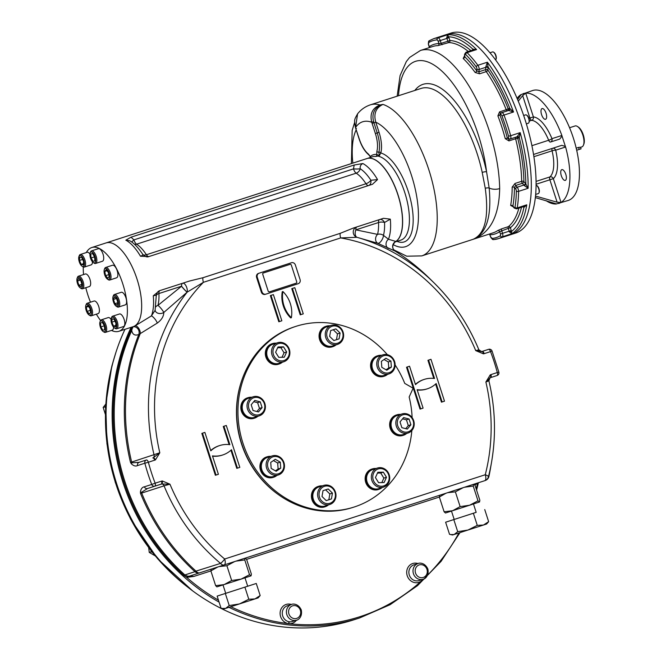 <?xml version="1.0" encoding="UTF-8"?>
<svg xmlns="http://www.w3.org/2000/svg" width="661" height="661" viewBox="0 0 661 661"><rect width="100%" height="100%" fill="white"/><g stroke="black" fill="none" stroke-linecap="round" stroke-linejoin="round"><path stroke-width="0.99" d="M576.689 150.245L581.069 148.824L580.556 147.229L578.59 147.42L579.234 149.419M569.559 127.738L575.07 125.962A11.006 4.577 72.1 0 1 577.441 126.474A11.006 4.577 72.1 0 1 582.82 135.018A11.006 4.577 72.1 0 1 583.465 145.09A11.006 4.577 72.1 0 1 581.845 146.899L580.581 147.304M577.441 126.474L578.367 127.077A10.039 4.181 72.1 0 1 583.266 134.869A10.039 4.181 72.1 0 1 583.861 144.065L583.465 145.09M576.218 148.188L578.59 147.42M561.313 175.727A5.643 2.347 72.1 0 1 561.817 169.646A5.643 2.347 72.1 0 1 565.783 174.289A5.643 2.347 72.1 0 1 565.287 180.379A5.643 2.347 72.1 0 1 561.313 175.727M541.582 114.642A5.643 2.347 72.1 0 1 542.086 108.561A5.643 2.347 72.1 0 1 546.052 113.205A5.643 2.347 72.1 0 1 545.556 119.286A5.643 2.347 72.1 0 1 541.582 114.642M517.092 98.406A57.771 24.052 72.1 0 1 520.909 94.655L532.708 90.507A57.771 24.052 72.1 0 1 573.368 138.075A57.771 24.052 72.1 0 1 568.262 200.44L556.223 203.993A57.771 24.052 72.1 0 1 546.019 200.63M528.916 118.344L533.386 116.898A2.751 2.462 -83.7 0 1 531.642 120.31A2.751 1.148 72.1 0 1 529.915 118.022L522.677 95.614L525.702 93.11A57.771 24.052 72.1 0 1 561.875 135.48L562.024 136.059L559.768 139.05L550.431 142.049A2.751 2.504 72.2 0 0 551.968 138.661A2.751 0.454 -22.3 0 1 548.671 140.256A2.751 1.148 72.1 0 0 550.431 142.049L559.768 139.05M533.551 154.451L561.8 145.329L565.378 146.436L565.593 146.998A57.771 24.052 72.1 0 1 561.024 202.456L557.107 202.192L549.869 179.784L553.34 178.66A2.751 2.462 48 0 0 549.927 176.925A2.751 1.148 72.1 0 0 549.869 179.784L536.104 184.237M562.024 136.059L565.378 146.436M517.596 99.571L521.149 94.597M522.677 95.614L518.265 101.191M523.19 93.581L525.388 93.151M535.369 197.606L556.455 203.902M560.743 202.605L558.735 203.522M535.526 196.061L557.107 202.192M536.096 185.196A4.404 1.834 72.1 0 1 536.558 185.402A4.404 1.834 72.1 0 1 539.153 191.954A4.404 1.834 72.1 0 1 538.963 192.855A4.404 1.834 72.1 0 1 538.318 193.574L535.674 194.425M536.831 185.617A3.85 1.603 72.1 0 1 537.079 185.749A3.85 1.603 72.1 0 1 539.351 191.475A3.85 1.603 72.1 0 1 539.186 192.268A3.85 1.603 72.1 0 1 539.062 192.525M523.661 115.493L525.578 114.865A4.404 1.834 72.1 0 1 526.528 115.072A4.404 1.834 72.1 0 1 528.676 118.493A4.404 1.834 72.1 0 1 528.932 122.525A4.404 1.834 72.1 0 1 528.288 123.243L526.363 123.863M526.8 115.287A3.85 1.603 72.1 0 1 527.057 115.419A3.85 1.603 72.1 0 1 528.932 118.41A3.85 1.603 72.1 0 1 529.164 121.938A3.85 1.603 72.1 0 1 529.04 122.194M489.925 52.773L492.561 51.922A4.404 1.834 72.1 0 1 493.511 52.128A4.404 1.834 72.1 0 1 494.188 52.756A4.404 1.834 72.1 0 1 495.915 59.573A4.404 1.834 72.1 0 1 495.659 60.019M493.784 52.335A3.85 1.603 72.1 0 1 494.031 52.475A3.85 1.603 72.1 0 1 494.635 53.02A3.85 1.603 72.1 0 1 496.138 58.986A3.85 1.603 72.1 0 1 496.014 59.242M493.734 239.555A105.091 43.742 -107.9 0 0 498.237 238.695L515.729 233.044A105.091 43.742 -107.9 0 0 525.032 119.633A105.091 43.742 -107.9 0 0 451.099 33.05A105.091 43.742 -107.9 0 0 451.066 33.058L446.307 34.603A105.091 43.742 -107.9 0 1 446.34 34.587A105.091 43.742 -107.9 0 0 446.307 34.603L433.575 38.718A105.091 43.742 -107.9 0 1 438.078 37.859L447.596 34.785L446.679 37.793L448.637 36.793L447.596 34.785A105.091 43.742 -107.9 0 1 476.606 49.567L472.797 49.104A1.653 1.264 -165 0 1 472.979 49.963M510.97 234.581A105.091 43.742 -107.9 0 0 520.273 121.17A105.091 43.742 -107.9 0 0 446.34 34.587A105.091 43.742 -107.9 0 1 516.737 110.957A105.091 43.742 -107.9 0 1 510.97 234.581M369.978 158.194L370.317 156.492A1.653 1.479 48.7 0 1 370.416 157.442M375.712 156.475A1.653 1.479 95.6 0 0 376.753 154.426L379.307 155.831L375.712 156.475A44.014 18.326 -107.9 0 0 372.383 156.806L367.02 158.541A44.014 18.326 -107.9 0 0 366.962 158.557M493.403 239.621A1.653 1.496 86.2 0 0 493.412 239.613L490.784 237.084A1.653 0.686 -107.9 0 0 491.867 238.431A1.653 1.496 86.2 0 0 493.403 239.621L498.237 238.695A105.091 43.742 -107.9 0 0 502.335 236.795L511.854 233.713L511.523 231.474L509.342 231.813L511.854 233.713A105.091 43.742 -107.9 0 0 526.751 204.827L523.462 206.554M523.429 206.678A1.653 1.082 138.8 0 1 523.446 206.943A4.949 2.057 -107.9 0 0 523.933 207.414A103.438 43.056 -107.9 0 1 511.523 231.474A4.949 2.057 -107.9 0 0 511.267 230.549L500.418 233.994L499.691 231.664L508.284 228.367L509.177 231.193A3.305 1.372 -107.9 0 1 509.342 231.813M491.867 238.431A103.438 43.056 -107.9 0 0 500.327 235.713A1.653 1.496 58.2 0 0 502.335 236.795A3.305 1.372 -107.9 0 0 502.517 233.35L501.625 230.524A1.653 0.686 72.1 0 1 501.682 228.822L497.675 230.598A1.653 1.487 -124.3 0 1 499.691 231.664A99.588 41.453 -107.9 0 1 490.024 234.771A1.653 1.487 88.7 0 0 489.561 233.986M489.446 234.019L490.784 237.084M514.101 207.471L512.936 206.546L514.291 208.091A1.653 1.082 -41.2 0 1 514.291 208.091A1.653 1.082 -41.2 0 1 514.101 207.471A1.653 0.686 -107.9 0 0 515.002 207.281A1.653 1.165 9.3 0 0 517.233 207.901A105.091 43.742 -107.9 0 0 518.596 191.359L528.122 188.278L525.859 184.006A1.653 0.81 -32.9 0 1 524.156 185.493L528.122 188.278A105.091 43.742 -107.9 0 0 520.19 132.638L517.191 136.637A1.653 1.471 44.6 0 1 519.257 137.67L520.19 132.638L510.664 135.72A105.091 43.742 -107.9 0 0 504.004 115.08L513.523 111.998A105.091 43.742 -107.9 0 0 487.397 62.208L485.818 66.786A1.653 0.81 -2.9 0 1 488.066 66.992L487.397 62.208L477.878 65.282A105.091 43.742 -107.9 0 0 467.087 52.64L476.606 49.567L472.929 50.087M515.002 207.281A103.438 43.056 -107.9 0 0 516.34 190.988A1.653 0.95 0.8 0 0 518.596 191.359A3.305 1.372 -107.9 0 0 517.183 187.22L515.712 185.452A1.653 0.686 72.1 0 1 515.002 183.461L512.168 187.129A1.653 0.925 -179.9 0 1 514.423 187.468L515.712 185.452L522.372 183.295L523.842 185.063L517.183 187.22A1.653 1.041 -39.8 0 0 515.638 188.922L514.423 187.468A99.588 41.453 -107.9 0 1 512.886 206.083A1.653 1.182 10.2 0 0 510.656 205.431L513.085 206.728A1.653 0.686 72.1 0 1 513.085 206.719L513.085 206.728M514.291 208.091L516.638 208.868A3.305 1.372 -107.9 0 0 517.233 207.901L526.751 204.827L523.933 207.414A1.653 1.264 129.2 0 0 523.578 206.629M485.818 66.786A3.305 1.372 -107.9 0 1 485.81 67.315L479.151 69.471L478.985 71.76L476.763 70.876A1.653 0.925 -35.9 0 1 475.135 72.47L479.58 73.792A1.653 0.686 72.1 0 1 478.985 71.76L485.653 69.603L485.81 67.315A1.653 1.041 4 0 1 488.066 67.794A4.949 2.057 -107.9 0 0 488.066 66.992A103.438 43.056 -107.9 0 1 509.821 108.462A1.653 1.462 -80.3 0 1 508.755 110.503L513.523 111.998L509.821 108.462A4.949 2.057 -107.9 0 0 509.408 108.478A1.653 1.504 -105.4 0 1 508.474 110.519L501.815 112.676A1.653 1.504 -105.4 0 0 500.881 114.708L499.898 114.981L500.625 112.998L508.474 110.519A3.305 1.372 -107.9 0 1 508.755 110.503M508.532 136.224A103.438 43.056 -107.9 0 0 501.972 115.915L504.004 115.08A3.305 1.372 -107.9 0 0 501.815 112.676L500.625 112.998A1.653 0.686 72.1 0 1 499.559 111.874L497.89 115.84L499.898 114.981A99.588 41.453 -107.9 0 1 507.4 138.19L505.26 138.67L508.937 140.9A1.653 0.686 72.1 0 1 509.144 139.372L507.4 138.19L508.35 137.843A1.653 0.686 -107.9 0 0 508.532 136.224L510.664 135.72A3.305 1.372 -107.9 0 1 510.3 138.942A1.653 1.504 -110.2 0 1 508.35 137.843M464.419 56.011L464.402 56.011A1.653 0.686 72.1 0 1 464.402 56.011L463.196 58.49A1.653 1.182 134 0 0 464.625 56.656L464.584 54.202A1.653 1.082 -174.6 0 1 464.592 54.194A1.653 1.082 -174.6 0 0 464.799 54.822L464.625 56.656A99.588 41.453 -107.9 0 1 476.763 70.876L476.895 68.992A1.653 0.686 -107.9 0 0 476.267 66.901A1.653 0.942 -36.6 0 1 477.878 65.282A3.305 1.372 -107.9 0 1 479.151 69.471A1.653 1.041 -176 0 1 476.895 68.992M442.217 44.708A1.653 0.686 72.1 0 1 441.176 43.362L438.937 43.568A1.653 1.487 -91.3 0 1 437.929 45.609L448.877 42.552A1.653 1.479 -87.1 0 0 449.91 40.511L448.976 37.702A4.949 2.057 -107.9 0 0 448.637 36.793A103.438 43.056 -107.9 0 1 472.797 49.104A4.949 2.057 -107.9 0 0 472.681 49.782A1.653 1.082 -174.6 0 1 472.83 50.005M429.353 47.6A1.653 1.487 55.7 0 0 429.27 46.667L429.237 47.642M482.208 172.389A3.305 0.711 -12.1 0 1 486.57 171.802L489.173 188.021A3.305 1.388 -9.3 0 0 485.265 188.335L482.208 172.389A79.774 33.207 -107.9 0 0 421.14 88.417L370.309 104.859A79.774 33.207 -107.9 0 1 379.976 104.983L382.959 104.405C375.853 107.826 373.457 113.75 375.762 122.178L373.928 122.764L377.216 132.944L375.382 133.53L372.093 123.359L373.928 122.764L373.589 121.649L371.738 122.26C369.656 113.832 372.407 108.074 379.976 104.983L382.959 104.405A79.774 33.207 72.1 0 1 432.104 181.064A79.774 33.207 72.1 0 1 421.776 255.906L406.705 256.195L393.758 249.825M380.1 105.339C373.936 108.817 371.771 114.254 373.589 121.649M370.226 156.674L368.813 154.872A1.653 1.281 -52 0 1 368.4 154.03L370.317 156.492A45.667 19.012 -107.9 0 1 376.753 154.426L376.869 151.311A1.653 1.281 16.2 0 0 378.827 152.137L379.307 155.831M372.093 123.359L371.738 122.26A66.026 27.481 -107.9 0 0 355.568 127.457L357.584 113.849C354.106 120.029 354.156 119.649 355.428 127.49L359.204 138.727A20.4 8.494 -107.9 0 0 368.4 154.03M356.469 128.374L355.924 128.556M393.055 244.562A66.026 27.481 72.1 0 0 417.298 200.283A66.026 27.481 72.1 0 0 375.762 122.178L379.05 132.349A23.656 9.849 72.1 0 1 380.777 152.964L379.323 155.756M397.013 241.356A46.766 19.466 72.1 0 0 411.737 205.183A46.766 19.466 72.1 0 0 380.777 152.964A1.653 1.281 16.2 0 0 378.827 152.137A22.028 9.171 -107.9 0 0 377.216 132.944L379.05 132.349M485.265 188.335C489.099 217.105 485.034 234.101 473.061 239.323C490.206 233.077 499.08 216.164 499.675 188.575A8.8 4.726 179 0 1 489.173 188.021C491.817 216.684 486.446 233.779 473.061 239.323L421.776 255.906M473.111 239.307L493.18 232.812A97.935 40.767 -107.9 0 0 497.675 230.598M262.756 274.34L268.168 291.096L262.756 274.34A1.099 1 -107.8 0 1 263.375 272.985L290.03 264.367L263.375 272.985M268.168 291.096A1.099 1 -107.8 0 0 269.457 291.832L296.111 283.214A1.099 1 -107.8 0 0 296.731 281.859L291.319 265.102A1.099 1 -107.8 0 0 290.03 264.367M100.546 322.965L102.306 322.403L104.372 325.782L100.844 326.914L100.546 322.965M104.372 325.782L104.669 329.732L102.909 330.293L100.844 326.914M104.669 329.732L102.909 330.293M103.149 331.516L103.992 332.07A6.602 2.751 -107.9 0 0 105.413 332.376A6.602 2.751 -107.9 0 0 106 325.253A6.602 2.751 -107.9 0 0 101.356 319.817A6.602 2.751 -107.9 0 0 100.381 320.899L100.018 321.841A5.726 2.38 -107.9 0 0 100.356 327.079A5.726 2.38 -107.9 0 0 103.149 331.516A5.726 2.38 -107.9 0 0 104.892 325.617A5.726 2.38 -107.9 0 0 100.018 321.841M105.413 332.376L112.271 330.161A6.602 2.751 -107.9 0 0 113.552 327.112M111.048 319.337A6.602 2.751 -107.9 0 0 108.206 317.594L101.356 319.817M87.599 305.522L89.805 308.109L90.673 312.347L89.326 313.983L87.112 311.397L86.244 307.158L87.599 305.522M88.4 306.464L86.244 307.158M90.268 310.373L87.112 311.397M89.004 314.95L89.846 315.504A6.602 2.751 -107.9 0 0 91.276 315.809A6.602 2.751 -107.9 0 0 92.523 313.38A6.602 2.751 -107.9 0 0 90.879 306.349A6.602 2.751 -107.9 0 0 87.211 303.25A6.602 2.751 -107.9 0 0 86.236 304.333L85.88 305.266A5.726 2.38 -107.9 0 0 86.211 310.505A5.726 2.38 -107.9 0 0 89.004 314.95A5.726 2.38 -107.9 0 0 91.325 313.107A5.726 2.38 -107.9 0 0 89.276 305.977A5.726 2.38 -107.9 0 0 85.88 305.266M91.276 315.809L98.125 313.595A6.602 2.751 -107.9 0 0 98.712 306.464A6.602 2.751 -107.9 0 0 94.06 301.028L87.211 303.25M80.576 280.082L81.939 284.313L78.89 285.296L77.519 281.065L78.362 278.455L80.576 280.082L77.519 281.065M81.939 284.313L81.096 286.924L78.89 285.296M80.27 287.907L81.113 288.452A6.602 2.751 -107.9 0 0 82.534 288.766L82.534 288.766A6.602 2.751 -107.9 0 0 83.121 281.636A6.602 2.751 -107.9 0 0 78.477 276.199A6.602 2.751 -107.9 0 0 78.469 276.199A6.602 2.751 -107.9 0 0 77.502 277.281L77.139 278.223A5.726 2.38 -107.9 0 0 77.477 283.462A5.726 2.38 -107.9 0 0 80.27 287.907A5.726 2.38 -107.9 0 0 81.501 288.171A5.726 2.38 -107.9 0 0 81.534 280.735A5.726 2.38 -107.9 0 0 77.139 278.223M78.469 276.199L85.327 273.985A6.602 2.751 -107.9 0 1 89.979 279.421A6.602 2.751 -107.9 0 1 89.392 286.544L82.534 288.766M83.592 261.558L83.311 264.954L81.253 264.408L79.477 260.467L79.758 257.071L81.815 257.616L83.592 261.558M82.633 259.442L79.477 260.467M83.41 263.706L81.253 264.408M82.055 266.218L82.898 266.771A6.602 2.751 -107.9 0 0 84.327 267.077A6.602 2.751 -107.9 0 0 85.484 262.417A6.602 2.751 -107.9 0 0 82.708 255.757A6.602 2.751 -107.9 0 0 80.262 254.51A6.602 2.751 -107.9 0 0 79.287 255.6L78.932 256.534A5.726 2.38 -107.9 0 0 81.171 265.408A5.726 2.38 -107.9 0 0 82.055 266.218A5.726 2.38 -107.9 0 0 83.798 260.31A5.726 2.38 -107.9 0 0 78.932 256.534M89.954 254.039A6.602 2.751 -107.9 0 0 89.566 253.543A6.602 2.751 -107.9 0 0 87.112 252.295L80.262 254.51M84.327 267.077L91.177 264.863A6.602 2.751 -107.9 0 0 92.457 261.814M107.826 278.248L105.611 275.654L104.744 271.423L106.099 269.779L108.305 272.373L109.172 276.604L107.826 278.248M108.768 274.637L105.611 275.654M106.9 270.721L104.744 271.423M107.47 279.165L108.313 279.719A6.602 2.751 -107.9 0 0 109.734 280.024A6.602 2.751 -107.9 0 0 110.99 277.595A6.602 2.751 -107.9 0 0 109.338 270.564A6.602 2.751 -107.9 0 0 105.669 267.465A6.602 2.751 -107.9 0 0 104.702 268.548L104.339 269.481A5.726 2.38 -107.9 0 0 104.091 270.655A5.726 2.38 -107.9 0 0 107.47 279.165A5.726 2.38 -107.9 0 0 109.205 273.257A5.726 2.38 -107.9 0 0 104.339 269.481M109.734 280.024L116.584 277.81A6.602 2.751 -107.9 0 0 117.84 275.373A6.602 2.751 -107.9 0 0 116.196 268.341A6.602 2.751 -107.9 0 0 112.527 265.243L105.669 267.465M111.833 322.204L112.106 318.809L114.163 319.362L115.939 323.303L115.658 326.691L113.609 326.146L111.833 322.204L114.989 321.18M115.766 325.452L113.609 326.146M114.419 327.897L115.262 328.451A6.602 2.751 -107.9 0 0 116.683 328.757A6.602 2.751 -107.9 0 0 117.84 324.105A6.602 2.751 -107.9 0 0 115.064 317.437A6.602 2.751 -107.9 0 0 112.618 316.198A6.602 2.751 -107.9 0 0 111.643 317.28L111.288 318.222A5.726 2.38 -107.9 0 0 111.618 323.46A5.726 2.38 -107.9 0 0 114.419 327.897A5.726 2.38 -107.9 0 0 116.757 325.344A5.726 2.38 -107.9 0 0 114.246 318.354A5.726 2.38 -107.9 0 0 111.288 318.222M116.683 328.757L123.533 326.542A6.602 2.751 -107.9 0 0 124.119 319.412A6.602 2.751 -107.9 0 0 119.476 313.975L112.618 316.198M116.534 298.466L117.898 302.697L114.849 303.68L113.477 299.45L114.32 296.847L116.534 298.466L113.477 299.45M117.898 302.697L117.055 305.308L114.849 303.68M116.204 306.217L117.047 306.762A6.602 2.751 -107.9 0 0 118.468 307.076A6.602 2.751 -107.9 0 0 119.054 299.945A6.602 2.751 -107.9 0 0 114.411 294.509A6.602 2.751 -107.9 0 0 114.403 294.509A6.602 2.751 -107.9 0 0 113.436 295.591L113.072 296.533A5.726 2.38 -107.9 0 0 113.411 301.771A5.726 2.38 -107.9 0 0 116.204 306.217A5.726 2.38 -107.9 0 0 118.294 301.614A5.726 2.38 -107.9 0 0 113.915 295.591A5.726 2.38 -107.9 0 0 113.072 296.533M118.468 307.076L125.326 304.861A6.602 2.751 -107.9 0 0 125.904 297.731A6.602 2.751 -107.9 0 0 121.26 292.294L114.403 294.509M94.878 260.798L93.118 261.368L91.053 257.98L90.747 254.039L92.507 253.469L94.573 256.848L94.878 260.798L93.118 261.368M94.573 256.848L91.053 257.98M93.325 262.599L94.168 263.152A6.602 2.751 -107.9 0 0 95.589 263.458A6.602 2.751 -107.9 0 0 96.176 256.336A6.602 2.751 -107.9 0 0 91.524 250.891A6.602 2.751 -107.9 0 0 90.557 251.981L90.193 252.915A5.726 2.38 -107.9 0 0 90.532 258.154A5.726 2.38 -107.9 0 0 93.325 262.599A5.726 2.38 -107.9 0 0 95.06 256.691A5.726 2.38 -107.9 0 0 90.193 252.915M95.589 263.458L102.447 261.244A6.602 2.751 -107.9 0 0 103.025 254.121A6.602 2.751 -107.9 0 0 98.382 248.676L91.524 250.891M337.614 343.199A8.907 8.106 -107.8 0 1 326.831 332.64A8.907 8.106 -107.8 0 1 340.184 328.327A8.907 8.106 -107.8 0 1 337.614 343.199M337.515 344.389A10.014 9.105 -107.8 0 1 337.498 344.398A10.014 9.105 -107.8 0 1 325.774 337.647A10.014 9.105 -107.8 0 1 331.376 325.336A10.014 9.105 -107.8 0 1 343.1 332.07A10.014 9.105 -107.8 0 1 337.515 344.389M333.268 329.748L337.482 333.879L336.474 339.696L333.863 340.539M337.482 333.879L340.093 333.037L339.093 338.853L333.871 340.539L329.649 336.408L330.657 330.591L335.879 328.905L340.093 333.037M336.474 339.696L339.093 338.853M331.376 325.336L326.575 326.873A10.014 9.105 -107.8 0 1 326.575 326.873A10.014 9.105 -107.8 0 0 320.973 339.2A10.014 9.105 -107.8 0 0 332.706 345.934A10.014 9.105 -107.8 0 0 332.714 345.934M288.526 356.329A8.907 8.106 -107.8 0 1 274.398 356.7A8.907 8.106 -107.8 0 1 280.487 343.266A8.907 8.106 -107.8 0 1 288.526 356.329M289.006 356.998A10.014 9.105 -107.8 0 1 283.767 361.774A10.014 9.105 -107.8 0 1 272.035 355.023A10.014 9.105 -107.8 0 1 277.645 342.712A10.014 9.105 -107.8 0 1 287.535 346.017A10.014 9.105 -107.8 0 1 289.006 356.998M277.645 347.769L280.9 347.686L284.048 352.792L282.016 357.271M280.9 347.686L283.519 346.843L286.659 351.958L284.28 357.213L278.76 357.353L275.612 352.247L277.992 346.992L283.519 346.843M284.048 352.792L286.659 351.958M283.767 361.774L278.967 363.31A10.014 9.105 -107.8 0 1 269.077 360.005A10.014 9.105 -107.8 0 1 267.606 349.025A10.014 9.105 -107.8 0 1 272.844 344.249L277.645 342.712M264.35 403.689A8.907 8.106 -107.8 0 1 255.163 414.769A8.907 8.106 -107.8 0 1 250.412 400.087A8.907 8.106 -107.8 0 1 264.35 403.689M264.863 403.516A10.014 9.105 -107.8 0 1 259.269 415.852A10.014 9.105 -107.8 0 1 247.536 409.101A10.014 9.105 -107.8 0 1 253.146 396.79A10.014 9.105 -107.8 0 1 264.863 403.516M253.75 401.69L257.616 402.689L259.476 408.432L256.914 411.514M251.188 404.772L254.782 400.434L260.236 401.847L262.095 407.589L258.492 411.927L253.047 410.514L251.188 404.772M259.476 408.432L262.095 407.589M257.616 402.689L260.236 401.847M259.269 415.852L254.468 417.388A10.014 9.105 -107.8 0 1 242.744 410.663A10.014 9.105 -107.8 0 1 248.346 398.327L253.146 396.79M279.248 457.528A8.907 8.106 -107.8 0 1 280.371 472.83A8.907 8.106 -107.8 0 1 267.581 465.501A8.907 8.106 -107.8 0 1 279.248 457.528M279.248 456.71A10.014 9.105 -107.8 0 1 284.478 466.492A10.014 9.105 -107.8 0 1 278.355 474.953A10.014 9.105 -107.8 0 1 266.631 468.211A10.014 9.105 -107.8 0 1 272.233 455.892A10.014 9.105 -107.8 0 1 279.248 456.71M273.431 460.577L277.678 463.006L278.116 468.996L275.422 470.839M271.167 468.401L270.729 462.419L275.29 459.304L280.297 462.171L280.735 468.153L276.174 471.268L271.167 468.401M278.116 468.996L280.735 468.153M277.678 463.006L280.297 462.171M278.355 474.953L273.563 476.498A10.014 9.105 -107.8 0 1 266.548 475.68A10.014 9.105 -107.8 0 1 261.318 465.898A10.014 9.105 -107.8 0 1 267.441 457.437L272.233 455.892M324.485 486.314A8.907 8.106 -107.8 0 1 335.276 496.874A8.907 8.106 -107.8 0 1 321.924 501.195A8.907 8.106 -107.8 0 1 324.485 486.314M323.716 485.405A10.014 9.105 -107.8 0 1 323.733 485.405A10.014 9.105 -107.8 0 1 335.458 492.148A10.014 9.105 -107.8 0 1 329.856 504.467A10.014 9.105 -107.8 0 1 318.131 497.725A10.014 9.105 -107.8 0 1 323.716 485.405L318.933 486.942A10.014 9.105 -107.8 0 1 318.933 486.942A10.014 9.105 -107.8 0 0 313.331 499.27A10.014 9.105 -107.8 0 0 325.055 506.004A10.014 9.105 -107.8 0 0 325.072 506.004M325.617 489.818L329.831 493.949L328.831 499.766L326.22 500.608L322.006 496.485L323.014 490.66L328.228 488.975L332.45 493.106L331.442 498.923L326.22 500.608M328.831 499.766L331.442 498.923M329.831 493.949L332.45 493.106M397.748 425.833A8.907 8.106 -107.8 0 1 406.945 414.744A8.907 8.106 -107.8 0 1 411.687 429.435A8.907 8.106 -107.8 0 1 397.748 425.833M396.36 426.279A10.014 9.105 -107.8 0 1 401.962 413.943A10.014 9.105 -107.8 0 1 413.687 420.693A10.014 9.105 -107.8 0 1 408.085 433.005A10.014 9.105 -107.8 0 1 396.36 426.279M402.566 418.843L406.441 419.842L408.291 425.585L405.738 428.675M410.911 424.742L407.316 429.08L401.863 427.667L400.012 421.925L403.607 417.595L409.052 419L410.911 424.742L408.291 425.585M406.441 419.842L409.052 419M408.085 433.005L403.293 434.55A10.014 9.105 -107.8 0 1 391.568 427.816A10.014 9.105 -107.8 0 1 397.162 415.488L401.962 413.943M373.572 473.185A8.907 8.106 -107.8 0 1 387.701 472.813A8.907 8.106 -107.8 0 1 381.612 486.256A8.907 8.106 -107.8 0 1 373.572 473.185M372.226 472.805A10.014 9.105 -107.8 0 1 377.464 468.029A10.014 9.105 -107.8 0 1 389.197 474.772A10.014 9.105 -107.8 0 1 383.587 487.091A10.014 9.105 -107.8 0 1 373.696 483.786A10.014 9.105 -107.8 0 1 372.226 472.805M377.464 473.086L380.728 473.003L383.867 478.11L381.843 482.588M384.107 482.53L378.579 482.67L375.44 477.564L377.819 472.309L383.347 472.161L386.487 477.275L384.107 482.53M383.867 478.11L386.487 477.275M380.728 473.003L383.347 472.161M383.587 487.091L378.794 488.628A10.014 9.105 -107.8 0 1 368.904 485.323A10.014 9.105 -107.8 0 1 367.433 474.342A10.014 9.105 -107.8 0 1 372.672 469.566L377.464 468.029M382.859 371.986A8.907 8.106 -107.8 0 1 381.728 356.684A8.907 8.106 -107.8 0 1 394.526 364.021A8.907 8.106 -107.8 0 1 382.859 371.986M381.984 373.085A10.014 9.105 -107.8 0 1 376.753 363.302A10.014 9.105 -107.8 0 1 382.876 354.841A10.014 9.105 -107.8 0 1 394.6 361.584A10.014 9.105 -107.8 0 1 388.999 373.903A10.014 9.105 -107.8 0 1 381.984 373.085M384.066 359.518L388.313 361.955L388.759 367.937L386.057 369.78M388.759 367.937L391.37 367.095L386.809 370.218L381.81 367.351L381.364 361.36L385.933 358.245L390.932 361.113L391.37 367.095M388.313 361.955L390.932 361.113M388.999 373.903L384.198 375.44A10.014 9.105 -107.8 0 1 377.191 374.63A10.014 9.105 -107.8 0 1 371.961 364.847A10.014 9.105 -107.8 0 1 378.075 356.378L382.876 354.841M86.318 252.552A44.014 18.326 72.1 0 1 91.78 247.536A44.014 18.326 72.1 0 1 122.756 283.784A44.014 18.326 72.1 0 1 118.864 331.301A44.014 18.326 72.1 0 1 111.469 330.417M100.563 320.511A44.014 18.326 72.1 0 1 96.357 314.165M90.483 302.184A44.014 18.326 72.1 0 1 85.806 287.709M83.559 274.555A44.014 18.326 72.1 0 1 83.261 266.97M91.78 247.536L106.066 242.926A44.014 18.326 72.1 0 1 137.042 279.165A44.014 18.326 72.1 0 1 133.15 326.683L118.864 331.301M430.972 359.303L444.498 401.186L442.118 401.954L436.169 383.545A27.506 25.011 -107.8 0 1 427.312 388.817A27.506 25.011 -107.8 0 1 417.132 389.701L423.081 408.118L420.693 408.886L407.168 366.995L409.547 366.227L415.496 384.644A27.506 25.011 -107.8 0 1 424.354 379.364A27.506 25.011 -107.8 0 1 434.533 378.489L428.592 360.071L430.972 359.303L428.592 360.071M433.79 378.398L427.931 360.286M415.397 384.347A27.506 25.011 -107.8 0 1 423.701 379.579L424.354 379.364M409.547 366.227L407.168 366.995M420.693 408.886L420.041 409.093L406.515 367.21M427.312 388.817L426.659 389.032A27.506 25.011 -107.8 0 1 417.223 389.998M442.118 401.954L441.465 402.169L435.616 384.058M257.278 277.265L262.012 291.931A3.305 2.999 72.2 0 0 265.879 294.145L298.251 283.676A3.305 2.999 72.2 0 0 300.086 279.611L295.351 264.954A3.305 2.999 72.2 0 0 291.484 262.739L259.12 273.2A3.305 2.999 72.2 0 0 257.278 277.265L256.617 277.48L261.359 292.137A3.305 2.999 72.2 0 0 265.218 294.36A3.305 2.999 72.2 0 0 265.226 294.36L265.218 294.36M290.832 262.946L291.484 262.739L290.832 262.946A3.305 2.999 72.2 0 0 290.832 262.946L258.459 273.414A3.305 2.999 72.2 0 0 256.617 277.48M291.369 317.71A27.506 25.011 72.2 0 0 282.908 291.534A27.506 25.011 72.2 0 0 291.369 317.71L290.708 317.916A27.506 25.011 72.2 0 1 282.255 291.741L282.908 291.534M294.806 287.684L303.267 313.859L300.887 314.628L292.426 288.452L294.806 287.684L292.426 288.452M300.887 314.628L300.234 314.843L291.774 288.659M281.842 320.783L273.39 294.608L271.01 295.376L279.463 321.56L281.842 320.783M279.463 321.56L278.81 321.767L270.357 295.591L271.01 295.376M273.39 294.608L270.357 295.591M239.819 467.368L226.293 425.486L223.914 426.254L229.863 444.671A27.506 25.011 72.2 0 0 219.675 445.555A27.506 25.011 72.2 0 0 210.818 450.827L204.877 432.41L202.497 433.186L216.023 475.069L218.403 474.301L212.454 455.883A27.506 25.011 72.2 0 0 222.641 454.999A27.506 25.011 72.2 0 0 231.49 449.728L237.439 468.145L239.819 467.368M237.439 468.145L236.787 468.352L230.937 450.24M212.553 456.181A27.506 25.011 72.2 0 0 221.98 455.214L222.641 454.999M216.023 475.069L215.37 475.276L201.836 433.393L202.497 433.186M204.877 432.41L201.836 433.393M219.675 445.555L219.022 445.762A27.506 25.011 72.2 0 0 210.727 450.529M223.914 426.254L223.261 426.469L229.111 444.58M226.293 425.486L223.261 426.469M241.835 380.199A94.085 85.542 72.2 0 0 278.653 494.808M162.251 480.944A2.751 1.132 80.5 0 1 161.738 483.976L169.951 484.183L162.251 480.944L155.128 483.191A198.069 180.089 72.2 0 1 148.37 462.246L155.459 459.899L159.805 452.768L131.655 462.064A2.751 1.9 72.1 0 1 131.779 462.816L139.107 462.336A2.751 2.504 -107.8 0 0 137.529 465.575C135.654 466.534 133.588 465.931 131.332 463.766A2.751 1.661 -33.5 0 1 131.779 462.816M490.231 374.894L485.876 382.025L490.363 377.712A2.751 1.132 -116.4 0 0 490.231 374.894L490.949 374.605A2.751 1.148 -107.9 0 1 490.702 377.571L489.743 377.861M340.217 233.333L202.96 277.719A5.503 2.289 -107.9 0 0 203.414 282.313L340.671 237.927A183.328 166.688 72.2 0 1 475.73 350.611L481.886 351.478A2.751 1.132 80.5 0 1 481.886 351.478L482.249 351.396A2.751 1.148 72.1 0 1 484.183 353.66L483.431 353.842L475.73 350.611L478.886 349.818C468.285 324.287 453.363 301.994 434.112 282.933A188.443 171.339 72.2 0 0 356.89 237.291L340.671 237.927A5.503 2.289 -107.9 0 1 340.217 233.333L353.478 228.004M353.495 228.004L383.471 218.304L390.312 219.146A44.014 18.326 -107.9 0 1 388.453 239.249L395.865 241.447A5.503 5.42 -74 0 0 395.055 251.073L377.728 243.298L356.89 237.291A5.503 3.33 103 0 1 355.907 229.863L377.547 234.374A5.503 4.462 -70.8 0 0 377.728 243.298A5.503 2.305 -61.4 0 0 383.074 237.431A5.503 2.305 -61.4 0 0 383.471 235.366L388.453 239.249A5.503 4.792 -67.5 0 0 388.23 248.387M395.865 241.447L394.617 242.347M379.711 219.518A5.503 3.908 -107.9 0 1 384.537 222.476A40.718 16.946 72.1 0 1 383.471 235.366A5.503 4.197 14.7 0 0 377.547 234.374A37.413 15.575 72.1 0 0 378.522 222.534L355.866 229.854A5.503 3.33 -77.1 0 0 356.849 237.282A5.503 5.362 -108.1 0 1 356.742 226.946M390.312 219.146L384.537 222.476A5.503 2.727 -2.8 0 0 378.522 222.534A5.503 2.289 -107.9 0 1 379.505 219.592M155.459 459.899A2.751 1.132 -116.4 0 0 153.269 457.743L159.805 452.768A183.328 166.688 72.2 0 1 203.414 282.313L187.17 292.145L163.796 312.471C163.746 316.371 161.573 319.899 157.285 323.072L138.793 334.507C134.918 335.928 132.564 334.606 131.729 330.558L132.316 328.071M182.733 283.214A5.503 2.578 -107.9 0 1 186.154 286.122A5.503 2.578 -107.9 0 1 187.17 292.145A5.503 0.669 -132.2 0 1 181.585 286.213L158.929 293.542A5.503 2.727 177.2 0 0 156.219 295.682M202.96 277.719L189.434 281.049L159.441 290.749M155.806 306.836A5.503 4.197 -165.3 0 1 157.954 305.382A5.503 0.975 -128.9 0 1 161.548 309.067A5.503 0.975 -128.9 0 1 163.796 312.471A5.503 4.106 169.9 0 1 155.145 310.348A5.503 4.106 169.9 0 0 155.145 310.348A5.503 4.106 169.9 0 1 155.12 310.207M131.332 463.766L130.514 462.444A200.82 182.593 72.2 0 1 138.793 334.507A5.503 4.924 -112.2 0 0 133.778 326.691L151.41 315.9A5.503 1.578 -127.3 0 1 157.285 323.072M151.41 315.9L155.087 310.348L156.219 296.31C156.459 295.36 155.475 295.186 153.269 295.798A44.014 18.326 72.1 0 1 151.41 315.9M135.018 325.79A5.503 2.941 -114.5 0 1 138.612 328.178A5.503 2.941 -114.5 0 1 140.322 333.441A200.432 182.238 72.2 0 0 131.655 462.064L130.514 462.444M133.778 326.691L131.812 327.178M134.629 244.372A5.503 4.47 122.5 0 0 136.604 244.182L356.196 173.174A5.503 4.47 122.5 0 0 360.245 168.762A40.718 16.946 72.1 0 1 370.895 180.255L377.538 179.585A44.014 18.326 -107.9 0 0 362.872 163.54C360.741 164.556 359.865 166.299 360.245 168.762A5.503 0.826 -178.4 0 1 353.486 168.877L354.197 165.01L362.872 163.54M354.197 165.01L131.06 237.167L133.894 239.885A5.503 0.835 -37.4 0 0 131.803 242.083M142.941 254.584A5.503 2.718 147 0 0 146.395 254.741A37.413 15.575 -107.9 0 0 136.604 244.182A5.503 2.289 -107.9 0 1 133.894 239.885L353.486 168.877A5.503 2.289 72.1 0 0 356.196 173.174A37.413 15.575 72.1 0 1 365.987 183.733A5.503 2.718 147 0 0 370.895 180.255A5.503 3.908 72.1 0 1 368.59 185.526L148.998 256.534A5.503 5.486 -107.4 0 1 148.948 256.551A5.503 5.486 -107.4 0 1 148.94 256.551A5.503 5.486 -107.4 0 1 148.915 256.559A5.503 5.503 0 0 0 148.948 256.551L148.94 256.551C147.031 257.426 144.957 256.658 142.718 254.262L142.578 254.088C143.338 254.716 142.644 255.435 140.496 256.237L148.998 256.534A5.503 2.289 72.1 0 1 146.395 254.741L365.987 183.733A5.503 2.289 -107.9 0 0 368.59 185.526L372.474 184.279L377.538 179.585M159.466 290.741L153.269 295.798M131.06 237.167L125.821 240.191A44.014 18.326 72.1 0 1 140.496 256.237M142.71 254.254C136.092 244.355 131.316 241.587 129.73 240.761L125.821 240.191M372.465 184.279L148.477 256.708M156.227 296.095C156.492 293.087 157.723 291.253 159.937 290.584A5.503 2.289 -107.9 0 0 158.929 293.542A37.413 15.575 -107.9 0 1 157.954 305.382L181.585 286.213A5.503 2.289 -107.9 0 1 182.568 283.272M396.022 241.331A44.014 18.326 -107.9 0 0 397.021 192.26A44.014 18.326 -107.9 0 0 366.905 158.574L106.066 242.926A44.014 18.326 72.1 0 1 136.174 276.604A44.014 18.326 72.1 0 1 135.183 325.675M481.886 351.478A2.751 1.132 80.5 0 1 483.431 353.842M490.66 377.299A2.751 2.504 72.2 0 0 491.23 376.431M482.323 351.594A2.751 2.504 -107.8 0 1 483.307 351.958M489.718 378.142A2.751 2.751 72.9 0 0 488.892 380.819L485.876 382.025A183.328 166.688 72.2 0 1 485.265 474.738L224.674 559.008A5.503 1.305 129.8 0 1 220.559 563.395L195.987 571.129A5.503 1.231 132.1 0 1 194.962 571.674L184.882 574.954L187.278 576.202L193.904 576.417L186.724 577.392L184.089 575.599L184.882 574.954A200.82 182.593 -107.8 0 1 131.729 330.558M481.167 351.512A2.751 2.751 -107.1 0 1 478.878 349.818L481.481 351.52M484.777 480.679A5.503 5.503 0 0 0 484.959 480.613A5.503 5.503 -109.9 0 1 484.777 480.679L224.186 564.94L484.777 480.679A5.503 2.289 -107.9 0 0 485.265 474.738A5.503 1.305 14.4 0 1 488.421 476.779L488.933 476.399A200.432 182.238 72.2 0 0 490.454 468.55L488.933 476.407A5.503 1.223 12 0 1 488.933 476.407A5.503 5.503 -112.1 0 1 485.628 480.357L484.959 480.613A5.503 5.503 -109.9 0 0 488.421 476.779A188.443 171.339 72.2 0 0 491.602 461.899A188.443 171.339 72.2 0 0 488.892 380.819L489.983 377.935M289.535 621.803A1.653 0.636 -84 0 0 288.816 623.645L288.642 623.629A1.653 0.636 97.2 0 1 289.386 621.786L289.535 621.803A8.254 7.502 72.2 0 0 292.369 621.514L296.516 620.183C297.252 620.39 302.796 617.663 301.276 609.971C298.028 602.865 291.955 603.873 291.468 604.468A8.254 7.502 72.2 0 0 286.486 613.011A8.254 7.502 72.2 0 0 293.534 620.456A8.254 7.502 72.2 0 0 296.516 620.183M161.499 481.134A2.751 1.148 72.1 0 1 161.251 484.1L154.889 486.157A2.751 2.504 -107.8 0 1 154.881 486.157A2.751 2.504 -107.8 0 1 151.708 484.455L144.387 486.81A2.751 2.504 72.2 0 0 147.552 488.512A2.751 2.504 72.2 0 0 147.56 488.512L141.33 492.387A2.751 1.9 -107.9 0 1 141.677 493.081L140.529 493.428L140.413 491.883A2.751 1.661 -2.3 0 0 141.33 492.387M154.732 460.188A2.751 1.148 -107.9 0 0 152.798 457.924L153.269 457.743A2.751 1.9 72.1 0 0 154.038 454.859A188.443 171.339 72.2 0 1 187.137 292.187A5.503 0.669 47.8 0 1 181.544 286.246M140.413 491.883C140.967 488.818 142.297 487.124 144.387 486.81M137.529 465.575L144.85 463.221A2.751 2.504 -107.8 0 1 146.428 459.982A2.751 1.148 -107.9 0 1 148.37 462.246L144.85 463.221A200.82 182.593 72.2 0 0 151.708 484.455L155.128 483.191A2.751 1.148 72.1 0 1 154.889 486.157L161.738 483.976A2.751 1.9 -107.9 0 1 164.052 485.852L141.677 493.081A200.432 182.238 72.2 0 0 195.987 571.129A5.503 3.553 -107.9 0 0 199.771 572.814L224.186 564.94A5.503 3.512 -107.9 0 1 220.559 563.395A188.443 171.339 72.2 0 1 164.052 485.852L169.951 484.183A183.328 166.688 72.2 0 0 224.674 559.008A5.503 2.289 -107.9 0 1 224.186 564.94L199.771 572.814A5.503 5.503 0 0 1 199.762 572.814L199.762 572.814A5.503 4.999 -107.8 0 1 194.962 571.674A200.82 182.593 72.2 0 1 140.529 493.428M421.478 579.771A1.653 0.628 -133 0 0 421.941 580.523L421.817 580.639A1.653 0.636 48.2 0 1 421.338 579.821M218.452 600.155A201.093 182.841 72.2 0 1 186.724 577.392L187.278 576.202M477.325 483.084L474.904 485.224M185.13 574.839A5.503 4.999 -107.8 0 0 189.93 575.971L199.762 572.814L189.93 575.971A5.503 4.999 -107.8 0 0 189.938 575.971L193.904 576.417L210.892 570.93M228.97 607.319A202.2 183.841 72.2 0 0 359.609 617.961L353.503 619.919A202.2 183.841 -107.8 0 1 153.005 552.265A202.2 183.841 -107.8 0 1 124.954 329.335M356.849 226.913A5.503 2.289 -107.9 0 0 355.866 229.854L355.907 229.863M412.125 417.603A94.911 86.294 72.2 0 0 409.151 397.005L413.133 388.205L404.755 383.405A94.911 86.294 72.2 0 0 395.121 364.971M387.346 354.66A94.911 86.294 72.2 0 0 296.045 326.319A94.911 86.294 72.2 0 0 242.918 443.068A94.911 86.294 72.2 0 0 354.106 507.037A94.911 86.294 72.2 0 0 411.844 430.534M296.045 326.319L294.74 326.741A94.911 86.294 72.2 0 0 241.612 443.49A94.911 86.294 72.2 0 0 352.792 507.458L354.106 507.037M322.271 485.868A10.725 9.758 72.2 0 0 318.709 486.256L317.974 486.496A10.725 9.758 72.2 0 0 311.967 499.699A10.725 9.758 72.2 0 0 324.534 506.929A10.725 9.758 72.2 0 0 324.551 506.921M318.709 486.256A10.725 9.758 72.2 0 0 312.703 499.46A10.725 9.758 72.2 0 0 325.278 506.69A10.725 9.758 72.2 0 0 328.393 504.93M325.278 506.69A10.725 9.758 72.2 0 0 325.295 506.681L324.534 506.929M270.779 456.363A10.725 9.758 72.2 0 0 267.218 456.751L266.474 456.991A10.725 9.758 72.2 0 0 259.922 466.063A10.725 9.758 72.2 0 0 265.524 476.548A10.725 9.758 72.2 0 0 273.034 477.416L273.778 477.184A10.725 9.758 72.2 0 0 276.901 475.424M267.218 456.751A10.725 9.758 72.2 0 0 260.665 465.823A10.725 9.758 72.2 0 0 266.267 476.308A10.725 9.758 72.2 0 0 273.778 477.184M251.684 397.253A10.725 9.758 72.2 0 0 248.123 397.649L247.388 397.881A10.725 9.758 72.2 0 0 241.381 411.101A10.725 9.758 72.2 0 0 253.948 418.314L254.692 418.074A10.725 9.758 72.2 0 0 257.807 416.323M248.123 397.649A10.725 9.758 72.2 0 0 242.124 410.861A10.725 9.758 72.2 0 0 254.692 418.074M276.182 343.175A10.725 9.758 72.2 0 0 272.621 343.563L271.886 343.803A10.725 9.758 72.2 0 0 266.267 348.925A10.725 9.758 72.2 0 0 267.845 360.691A10.725 9.758 72.2 0 0 278.446 364.236L279.19 363.996A10.725 9.758 72.2 0 0 282.305 362.236M272.621 343.563A10.725 9.758 72.2 0 0 267.011 348.686A10.725 9.758 72.2 0 0 268.589 360.452A10.725 9.758 72.2 0 0 279.19 363.996M329.922 325.799A10.725 9.758 72.2 0 0 326.36 326.187L325.617 326.427A10.725 9.758 72.2 0 0 325.6 326.435A10.725 9.758 72.2 0 0 319.618 339.638A10.725 9.758 72.2 0 0 332.177 346.86L332.921 346.62A10.725 9.758 72.2 0 0 336.044 344.86M326.36 326.187A10.725 9.758 72.2 0 0 326.344 326.195A10.725 9.758 72.2 0 0 320.354 339.399A10.725 9.758 72.2 0 0 332.921 346.62M376.01 468.492A10.725 9.758 72.2 0 0 372.449 468.88L371.705 469.12A10.725 9.758 72.2 0 0 365.698 482.323A10.725 9.758 72.2 0 0 378.266 489.553L379.009 489.314A10.725 9.758 72.2 0 0 382.132 487.554M372.449 468.88A10.725 9.758 72.2 0 0 366.442 482.084A10.725 9.758 72.2 0 0 379.009 489.314M400.508 414.414A10.725 9.758 72.2 0 0 396.947 414.802L396.203 415.042A10.725 9.758 72.2 0 0 390.197 428.237A10.725 9.758 72.2 0 0 402.764 435.467L403.507 435.235A10.725 9.758 72.2 0 0 406.631 433.476M396.947 414.802A10.725 9.758 72.2 0 0 390.94 427.998A10.725 9.758 72.2 0 0 403.507 435.235M381.414 355.304A10.725 9.758 72.2 0 0 377.852 355.701L377.117 355.932A10.725 9.758 72.2 0 0 371.11 369.135A10.725 9.758 72.2 0 0 383.677 376.365L384.421 376.126A10.725 9.758 72.2 0 0 387.536 374.374M377.852 355.701A10.725 9.758 72.2 0 0 371.846 368.896A10.725 9.758 72.2 0 0 384.421 376.126M446.059 493.197L439.35 497.014L444.118 511.779L445.456 513.019L452.62 510.713L469.566 505.244L478.002 500.84L479.547 501.963L479.845 500.228L475.077 485.463L473.838 484.249M444.118 511.779L452.62 510.713L460.139 506.615L469.566 505.244L479.547 501.963M473.582 484.298L473.235 486.075L464.493 487.231M246.611 559.371L439.367 497.047L439.672 495.263M463.138 487.669L455.371 491.85L447.654 492.676M455.371 491.85L460.139 506.615M473.235 486.075L478.002 500.84M217.75 567.014L210.876 570.897L215.643 585.654L216.891 586.877L241.083 579.127L249.528 574.715L251.073 575.838L251.37 574.103L246.603 559.346L245.289 558.115M215.643 585.654L224.145 584.597L231.664 580.49L241.083 579.127L251.073 575.838M245.107 558.173L244.76 559.958L236.018 561.115M210.876 570.897L211.214 569.121M234.663 561.553L226.897 565.733L219.055 566.593M226.897 565.733L231.664 580.49M244.76 559.958L249.528 574.715M454.181 519.439L445.621 522.215L449.53 534.311L452.562 535.005L467.98 530.039L477.267 525.363L483.447 525.041L488.644 521.678L486.595 524.016L483.447 525.041L467.98 530.039L457.709 531.684L453.801 519.587L476.176 512.333M450.562 534.575L454.107 534.518L457.709 531.684M451.48 511.085L454.19 519.447L459.246 517.827L476.176 512.349L473.474 503.979M477.267 525.363L473.367 513.267M488.644 521.678L484.744 509.581M445.621 522.215L453.801 519.587M225.707 593.322L217.147 596.098L221.047 608.186L224.087 608.888L239.505 603.923L248.792 599.246L254.972 598.916L260.17 595.553L258.12 597.899L239.505 603.923L229.235 605.559L225.327 593.471L256.27 583.465L225.715 593.33L223.005 584.96M222.088 608.459L225.632 608.393L229.235 605.559M248.792 599.246L244.892 587.15M260.17 595.553L256.27 583.465M217.147 596.098L225.327 593.471M105.785 404.094L103.166 407.449L105.372 414.397M103.166 407.449L105.107 406.821L105.562 408.209M105.661 406.16L105.107 406.821M148.692 547.68L149.262 552.414L155.145 555.835M149.262 552.414L151.204 551.786L152.41 552.48M151.138 550.869L151.204 551.786M552.712 148.262A2.751 2.504 -107.8 0 1 555.686 150.179A2.751 0.463 -13.5 0 0 552.075 150.815A30.257 12.6 72.1 0 1 549.927 176.925L536.088 181.395M565.593 146.998L555.686 150.179A33.009 13.741 72.1 0 1 553.34 178.66L561.024 202.456M533.906 156.69L552.075 150.815A2.751 1.148 72.1 0 1 552.348 148.386M529.329 121.054L531.642 120.31A30.257 12.6 72.1 0 1 548.671 140.256L531.923 145.668M525.702 93.11L533.386 116.898A33.009 13.741 72.1 0 1 551.968 138.661L561.875 135.48M521.512 207.298A99.588 41.453 -107.9 0 1 510.383 227.723A1.653 1.479 51.4 0 0 508.35 226.665A1.653 0.686 -107.9 0 0 508.284 228.367L510.383 227.723L511.267 230.549M518.893 208.141A97.935 40.767 -107.9 0 1 508.35 226.665L501.682 228.822M500.327 235.713A1.653 0.686 -107.9 0 0 500.418 233.994M517.191 136.637A3.305 1.372 -107.9 0 1 516.96 136.794L509.144 139.372L516.96 136.794A1.653 1.504 69.8 0 1 518.91 137.893A4.949 2.057 -107.9 0 0 519.257 137.67A103.438 43.056 -107.9 0 1 525.859 184.006A4.949 2.057 -107.9 0 0 525.388 183.361A1.653 1.041 -39.8 0 1 523.842 185.063A3.305 1.372 -107.9 0 1 524.156 185.493M518.91 137.893L517.753 138.323A99.588 41.453 -107.9 0 1 523.925 181.593A1.653 0.884 -1 0 0 521.669 181.304A1.653 0.686 -107.9 0 0 522.372 183.295A1.653 1.041 -39.8 0 0 523.925 181.593L525.388 183.361M508.937 140.9L515.597 138.744A1.653 0.686 72.1 0 1 515.803 137.215A1.653 1.504 69.8 0 1 517.753 138.323L515.597 138.744A97.935 40.767 -107.9 0 1 521.669 181.304L515.002 183.461M510.656 205.431A97.935 40.767 -107.9 0 0 512.168 187.129M516.34 190.988A1.653 0.686 -107.9 0 0 515.638 188.922M488.066 67.794L487.901 70.083A99.588 41.453 -107.9 0 1 508.218 108.809L506.227 109.726A1.653 0.686 -107.9 0 0 507.284 110.841A1.653 1.504 -105.4 0 0 508.218 108.809L509.408 108.478M479.58 73.792L486.248 71.636A1.653 0.686 72.1 0 1 485.653 69.603A1.653 1.041 4 0 1 487.901 70.083A1.653 0.884 -34.7 0 1 486.248 71.636A97.935 40.767 -107.9 0 1 506.227 109.726L499.559 111.874M505.26 138.67A97.935 40.767 -107.9 0 0 497.89 115.84M501.972 115.915A1.653 0.686 -107.9 0 0 500.881 114.708M475.135 72.47A97.935 40.767 -107.9 0 0 463.196 58.49M476.267 66.901A103.438 43.056 -107.9 0 0 465.641 54.458A1.653 1.165 -45 0 1 467.087 52.64A3.305 1.372 -107.9 0 0 466.03 52.202L464.584 54.202M465.641 54.458A1.653 0.686 -107.9 0 0 464.799 54.822M448.976 37.702L446.91 38.396A3.305 1.372 -107.9 0 0 446.679 37.793M429.485 40.618A1.653 1.496 58.2 0 0 428.625 42.626A1.653 0.686 -107.9 0 0 428.535 44.345L429.27 46.667A99.588 41.453 -107.9 0 1 438.937 43.568L438.169 41.255L446.91 38.396L447.836 41.205L449.91 40.511A99.588 41.453 -107.9 0 1 470.913 50.624M438.169 41.255A1.653 0.686 -107.9 0 0 437.086 39.908A1.653 1.496 86.2 0 1 438.078 37.859A3.305 1.372 -107.9 0 1 440.243 40.552L441.176 43.362L447.836 41.205A1.653 0.686 -107.9 0 0 448.877 42.552A97.935 40.767 -107.9 0 1 468.302 51.467M437.929 45.609A97.935 40.767 -107.9 0 0 432.922 46.444L420.446 50.476A97.935 40.767 -107.9 0 1 471.541 90.317A97.935 40.767 -107.9 0 1 499.675 188.575M429.179 46.898L428.386 44.378L429.187 40.759L433.575 38.718M437.086 39.908A103.438 43.056 -107.9 0 0 428.625 42.626M395.691 241.579A44.014 18.326 -107.9 0 0 397.344 192.814A44.014 18.326 -107.9 0 0 367.02 158.541L366.252 158.83M376.869 151.311A20.4 8.494 -107.9 0 0 375.382 133.53M369.929 157.599A46.766 19.466 72.1 0 1 370.317 156.988M378.629 156.277A44.014 18.326 72.1 0 1 406.358 197.945A44.014 18.326 72.1 0 1 400.888 240.108L395.278 241.918M398.5 95.738A89.128 37.107 -107.9 0 1 440.309 69.719A89.128 37.107 -107.9 0 1 486.57 171.802A83.079 34.587 -107.9 0 0 414.819 90.466M352.842 163.127A66.026 27.481 72.1 0 1 356.172 129.82M188.327 587.579A198.746 180.709 -107.8 0 1 114.378 357.386M259.12 273.2L258.459 273.414M262.012 291.931L261.359 292.137M484.183 353.66L490.553 351.602A198.069 180.089 72.2 0 1 497.312 372.54L498.881 372.184A2.751 2.751 0 0 1 497.072 375.514L490.702 377.571L497.072 375.514A2.751 1.148 -107.9 0 0 497.312 372.54L490.949 374.605M498.881 372.184L492.032 350.974L490.553 351.602A2.751 1.148 72.1 0 0 488.611 349.33A2.751 2.504 -107.8 0 1 488.619 349.33L482.175 351.412M300.358 610.268A6.602 6.007 72.2 0 0 290.03 607.599A6.602 6.007 72.2 0 0 293.55 618.481A6.602 6.007 72.2 0 0 300.358 610.268M418 563.552A9.907 9.006 72.2 0 0 406.953 574.731A9.907 9.006 72.2 0 0 421.817 580.639A201.093 182.841 72.2 0 1 288.816 623.645A9.907 9.006 72.2 0 0 296.459 620.2M291.41 604.485A9.907 9.006 72.2 0 0 280.206 611.83A9.907 9.006 72.2 0 0 288.642 623.629A201.093 182.841 72.2 0 1 230.854 606.715M291.468 604.468L287.328 605.798A8.254 7.502 72.2 0 0 282.346 614.342A8.254 7.502 72.2 0 0 289.386 621.786M146.428 459.982L139.107 462.336L146.428 459.982M154.881 486.166L147.56 488.512L154.881 486.157A2.751 2.751 0 0 0 154.889 486.157M418.066 563.536L413.918 564.866A8.254 7.502 72.2 0 0 409.299 575.02A8.254 7.502 72.2 0 0 418.967 580.581L423.106 579.251C423.85 579.457 429.386 576.731 427.865 569.038C424.618 561.933 418.553 562.941 418.066 563.536A8.254 7.502 72.2 0 0 413.439 573.69A8.254 7.502 72.2 0 0 423.106 579.251A8.254 7.502 72.2 0 0 425.61 577.813M426.948 569.336A6.602 6.007 72.2 0 0 416.628 566.667A6.602 6.007 72.2 0 0 420.14 577.549A6.602 6.007 72.2 0 0 426.948 569.336M423.445 579.135A201.093 182.841 72.2 0 1 421.941 580.523A9.907 9.006 72.2 0 0 423.048 579.267M184.089 575.599A201.506 183.221 -107.8 0 1 132.134 327.344M131.068 327.352A202.2 183.841 72.2 0 0 219.088 602.113M427.609 575.095A201.093 182.841 72.2 0 0 458.908 532.973M476.184 488.892A201.093 182.841 72.2 0 0 477.548 483.348M478.878 349.809A188.443 171.339 72.2 0 0 434.112 282.933L429.303 278.198A200.432 182.238 72.2 0 0 395.055 251.073M537.079 185.749L536.558 185.402M539.186 192.268L538.963 192.855M527.057 115.419L526.528 115.072M529.164 121.938L528.932 122.525M494.031 52.475L493.511 52.128M496.138 58.986L495.915 59.573M490.652 237.142L489.818 234.638M512.936 206.546L513.366 206.306M464.89 56.193L464.394 56.243M368.813 154.872C364.756 151.468 361.509 146.106 359.063 138.777L355.775 128.598M370.309 104.859C365.095 106.644 360.823 109.676 357.494 113.956M466.03 52.202L473.45 49.806M516.638 208.868L524.057 206.472M397.154 96.176L400.087 75.602L406.325 61.556L409.622 57.441L420.446 50.476M351.396 163.589L352.156 130.448L354.651 122.343M192.558 590.802L157.624 558.76L130.481 518.935L115.278 482.406L106.925 443.746L105.76 404.482L111.825 366.177L115.948 352.288M337.498 344.398L332.706 345.934M329.856 504.467L325.055 506.004M429.303 278.198C418.81 267.862 407.44 258.856 395.204 251.155C392.014 248.586 391.94 245.578 394.972 242.149M132.82 327.873L131.506 327.195M492.032 350.974A2.751 2.751 0 0 0 488.619 349.33M481.241 351.702L482.208 351.404M490.454 468.55L491.602 461.899C496.188 434.971 495.287 407.944 488.9 380.819M478.407 482.737L476.598 490.156M459.982 532.626L441.094 561.338L417.537 585.629L390.073 604.716L359.609 617.961M485.628 480.357A5.503 5.503 0 0 0 488.933 476.407M245 577.863L247.701 586.224"/></g></svg>
